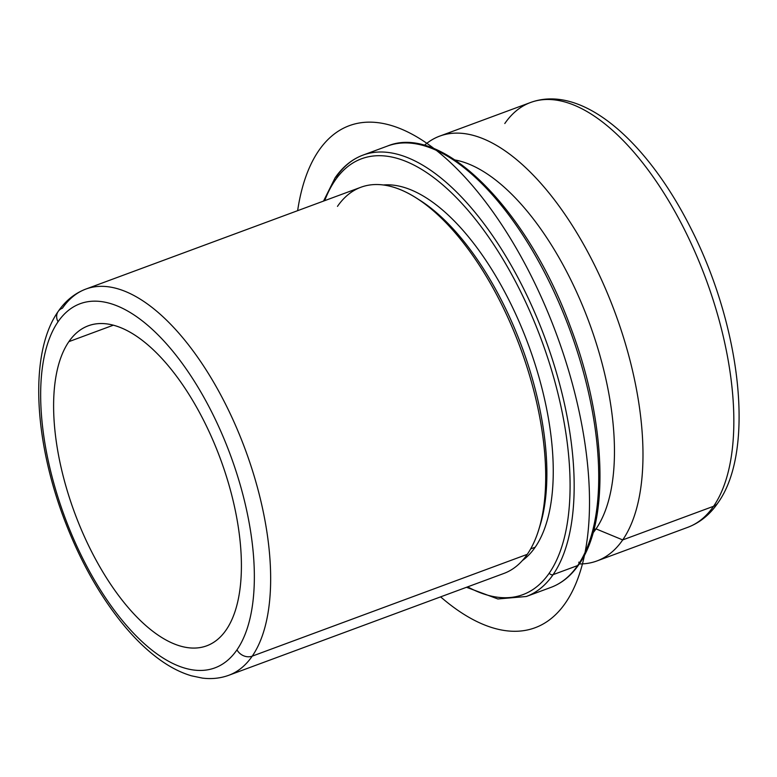 <?xml version="1.0" encoding="UTF-8"?>
<svg xmlns="http://www.w3.org/2000/svg" width="777" height="777" viewBox="0 0 777 777"><rect width="100%" height="100%" fill="white"/><g stroke="black" fill="none" stroke-linecap="round" stroke-linejoin="round"><path stroke-width="1.17" d="M68.881 341.647A170.61 77.719 69.7 0 1 88.287 325.806A170.61 77.719 69.7 0 1 210.382 434.469A170.61 77.719 69.7 0 1 226.136 629.962A170.61 77.719 69.7 0 1 206.74 645.804A170.61 77.719 69.7 0 1 84.635 537.14A170.61 77.719 69.7 0 1 68.881 341.647L113.316 325.194L68.881 341.647A170.61 77.719 -110.3 0 0 96.144 560.275A170.61 77.719 -110.3 0 0 226.136 629.962A170.61 77.719 -110.3 0 0 198.873 411.334A170.61 77.719 -110.3 0 0 68.881 341.647M415.977 197.795L419.735 200.175A201.787 91.919 69.7 0 1 540.112 525.339L538.801 529.593A205.905 93.803 -110.3 0 0 415.977 197.795A205.905 93.803 -110.3 0 0 337.48 206.371M85.849 289.073A205.905 93.803 69.7 0 1 233.217 420.211A205.905 93.803 69.7 0 1 252.224 656.147A11.762 9.975 -145.4 0 1 236.975 649.844A194.143 88.442 -110.3 0 0 205.954 401.068A194.143 88.442 -110.3 0 0 58.042 321.765A11.762 9.975 -145.4 0 1 58.178 311.451C65.462 300.806 74.679 293.347 85.849 289.073A205.905 93.803 -110.3 0 0 62.442 308.187A11.762 9.975 34.6 0 0 58.178 311.451A11.762 9.975 34.6 0 0 58.042 321.765A194.143 88.442 -110.3 0 0 89.064 570.541A194.143 88.442 -110.3 0 0 236.975 649.844A194.143 88.442 69.7 0 1 89.064 570.541A194.143 88.442 69.7 0 1 58.042 321.765A194.143 88.442 69.7 0 1 205.954 401.068A194.143 88.442 69.7 0 1 236.975 649.844A11.762 9.975 34.6 0 0 252.224 656.147A205.905 93.803 69.7 0 1 228.817 675.271A205.905 93.803 -110.3 0 0 252.224 656.147L527.262 554.341L252.224 656.147A205.905 93.803 -110.3 0 0 233.217 420.211A205.905 93.803 -110.3 0 0 85.849 289.073L360.887 187.257A205.905 93.803 69.7 0 1 508.255 318.395A205.905 93.803 69.7 0 1 527.262 554.341A205.905 93.803 -110.3 0 0 538.801 529.593M383.372 184.984A201.787 91.919 69.7 0 1 521.542 327.418A201.787 91.919 69.7 0 1 535.188 547.222L530.662 548.902L535.188 547.222A201.787 91.919 69.7 0 1 522.387 560.538A201.787 91.919 -110.3 0 0 535.188 547.222A201.787 91.919 -110.3 0 0 521.542 327.418A201.787 91.919 -110.3 0 0 383.372 184.984M539.442 527.437A201.787 91.919 -110.3 0 0 522.018 347.173A201.787 91.919 -110.3 0 0 417.871 199.009M455.04 159.984A205.905 93.803 69.7 0 1 587.422 317.89A205.905 93.803 69.7 0 1 596.027 528.884L593.919 529.661L596.027 528.884A205.905 93.803 69.7 0 1 593.065 532.847A205.905 93.803 -110.3 0 0 596.027 528.884A205.905 93.803 -110.3 0 0 587.422 317.89A205.905 93.803 -110.3 0 0 455.04 159.984M424.32 145.367A226.495 103.176 69.7 0 1 593.55 263.112A226.495 103.176 69.7 0 1 622.707 539.918L596.027 528.884L622.707 539.918A226.495 103.176 69.7 0 1 579.263 563.947A226.495 103.176 -110.3 0 0 596.95 560.945A226.495 103.176 -110.3 0 0 622.707 539.918A226.495 103.176 -110.3 0 0 601.796 280.38A226.495 103.176 -110.3 0 0 439.695 136.13A226.495 103.176 -110.3 0 0 424.32 145.367M439.695 136.13L530.555 102.496A226.495 103.176 69.7 0 1 692.657 246.746A226.495 103.176 69.7 0 1 713.568 506.283L622.707 539.918L713.568 506.283A226.495 103.176 69.7 0 1 687.81 527.311A226.495 103.176 -110.3 0 0 713.568 506.283A11.762 9.975 34.6 0 0 717.831 503.02A11.762 9.975 -145.4 0 1 713.568 506.283A226.495 103.176 -110.3 0 0 692.657 246.746A226.495 103.176 -110.3 0 0 530.555 102.496A226.495 103.176 -110.3 0 0 504.797 123.524M527.262 554.341A205.905 93.803 69.7 0 1 503.855 573.455L228.817 675.271C220.396 678.331 211.548 679.263 202.282 678.078L191.501 675.825C180.895 672.707 170.328 667.326 159.771 659.692C146.688 650.232 133.984 637.868 121.659 622.61C98.465 593.628 79.235 558.954 63.976 518.609C33.654 438.179 29.341 352.37 58.178 311.451M577.661 565.559A235.324 107.197 -110.3 0 0 555.934 295.911A235.324 107.197 -110.3 0 0 387.519 146.037A235.324 107.197 69.7 0 1 555.934 295.911A235.324 107.197 69.7 0 1 577.661 565.559A2.943 2.496 34.6 0 0 578.719 564.743A2.943 2.496 -145.4 0 1 577.661 565.559L553.098 574.65A235.324 107.197 -110.3 0 0 531.381 305.002A235.324 107.197 -110.3 0 0 362.956 155.128A235.324 107.197 -110.3 0 0 336.198 176.971A2.943 2.496 34.6 0 0 335.101 180.371A232.381 105.857 69.7 0 1 512.15 275.291A232.381 105.857 69.7 0 1 549.29 573.076A232.381 105.857 69.7 0 1 467.657 586.858A232.381 105.857 -110.3 0 0 549.29 573.076A232.381 105.857 -110.3 0 0 512.15 275.291A232.381 105.857 -110.3 0 0 335.101 180.371A2.943 2.496 -145.4 0 1 335.13 177.787C342.725 166.793 352 159.236 362.956 155.128A235.324 107.197 69.7 0 1 531.381 305.002A235.324 107.197 69.7 0 1 553.098 574.65L577.661 565.559A235.324 107.197 69.7 0 1 550.903 587.402A235.324 107.197 -110.3 0 0 577.661 565.559M578.758 562.159A2.943 2.496 -145.4 0 1 579.108 563.383M324.699 200.651A232.381 105.857 69.7 0 1 335.101 180.371A232.381 105.857 -110.3 0 0 324.699 200.651M466.491 587.286L497.882 598.97L526.34 596.493A235.324 107.197 -110.3 0 0 553.098 574.65A2.943 2.496 -145.4 0 1 549.29 573.076A2.943 2.496 34.6 0 0 553.098 574.65A235.324 107.197 69.7 0 1 526.34 596.493L550.903 587.402C561.858 583.294 571.134 575.738 578.719 564.743C610.13 521.231 606.157 420.454 570.522 327.01C527.981 210.159 442.385 123.096 387.519 146.037L362.956 155.128M440.608 596.872A267.677 121.94 -110.3 0 0 511.82 631.225A267.677 121.94 -110.3 0 0 572.057 382.624A267.677 121.94 -110.3 0 0 372.572 122.212A267.677 121.94 -110.3 0 0 297.64 210.664M530.555 102.496C582.158 83.654 646.979 141.123 690.646 227.894C740.85 325.932 755.642 450.679 717.831 503.02C709.906 514.597 699.892 522.698 687.81 527.311L596.95 560.945M323.523 201.088L335.13 177.787"/></g></svg>
